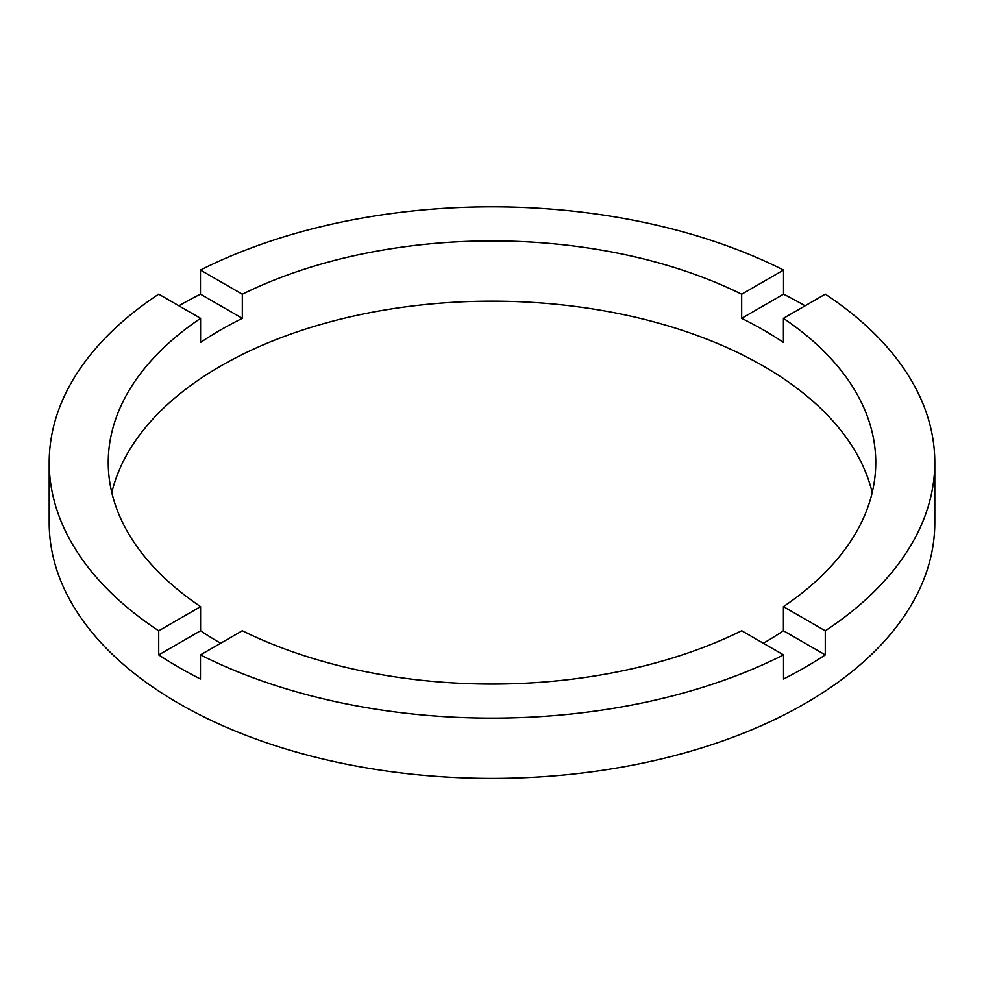 <?xml version="1.0" encoding="UTF-8"?>
<svg xmlns="http://www.w3.org/2000/svg" width="984" height="984" viewBox="0 0 984 984"><rect width="100%" height="100%" fill="white"/><g stroke="black" fill="none" stroke-linecap="round" stroke-linejoin="round"><path stroke-width="1.48" d="M220.637 643.253A383.76 221.56 0 0 1 200.576 630.744L200.576 606.636L158.719 630.806A442.8 255.643 0 0 1 49.2 462.492L49.2 522.75A442.8 255.643 0 0 0 178.891 703.511A442.8 255.643 0 0 0 661.457 758.935A442.8 255.643 0 0 0 934.8 522.75L934.8 462.492A442.8 255.643 0 0 0 825.281 294.167L783.424 318.336A383.76 221.56 0 0 1 875.76 462.492A383.76 221.56 0 0 1 783.424 606.636L783.424 630.744A383.76 221.56 0 0 1 763.363 643.253M49.2 462.492A442.8 255.643 0 0 1 158.719 294.167L200.576 318.336A383.76 221.56 0 0 0 108.24 462.492A383.76 221.56 0 0 0 200.576 606.636M200.576 318.336L200.576 342.432A383.76 221.56 0 0 1 242.322 318.336L242.322 294.228L200.465 270.071A442.8 255.643 0 0 1 783.535 270.071L741.678 294.228A383.76 221.56 0 0 0 242.322 294.228M741.678 294.228L741.678 318.336A383.76 221.56 0 0 1 763.363 329.923A383.76 221.56 0 0 1 783.424 342.432L783.424 318.336M872.193 492.615A383.76 221.56 0 0 0 763.363 366.073A383.76 221.56 0 0 0 369.64 312.74A383.76 221.56 0 0 0 111.807 492.615M200.576 630.744L158.719 654.901A442.8 255.643 0 0 0 178.891 667.361A442.8 255.643 0 0 0 200.465 679.009L200.465 654.901A442.8 255.643 0 0 0 783.535 654.901L783.535 679.009A442.8 255.643 0 0 0 825.281 654.901L783.424 630.744M825.281 654.901L825.281 630.806A442.8 255.643 0 0 0 934.8 462.492M825.281 630.806L783.424 606.636M200.465 654.901L242.322 630.744A383.76 221.56 0 0 0 741.678 630.744L783.535 654.901M158.719 654.901L158.719 630.806M242.322 318.336L200.465 294.167A442.8 255.643 0 0 0 178.891 305.815M200.465 294.167L200.465 270.071M783.535 270.071L783.535 294.167L741.678 318.336M805.109 305.815A442.8 255.643 0 0 0 783.535 294.167"/></g></svg>
